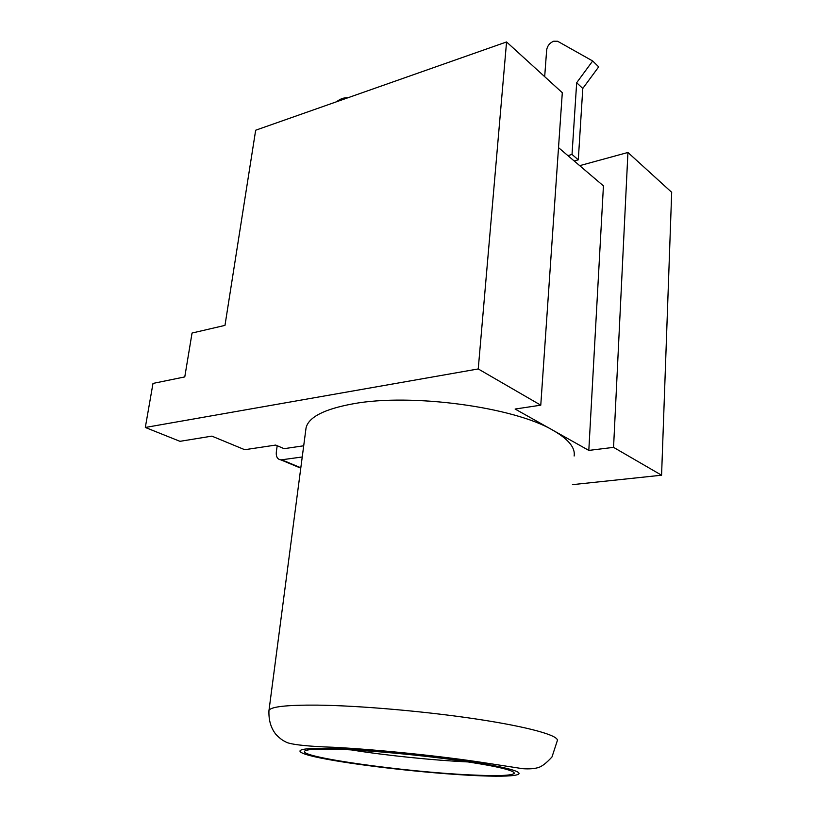 <?xml version="1.0" encoding="UTF-8"?>
<svg xmlns="http://www.w3.org/2000/svg" width="817" height="817" viewBox="0 0 817 817"><rect width="100%" height="100%" fill="white"/><g stroke="black" fill="none" stroke-linecap="round" stroke-linejoin="round"><path stroke-width="1.23" d="M574.126 456.009C575.474 447.798 568.54 439.301 553.334 430.498C514.547 407.04 410.9 392.977 353.097 403.812C324.329 409.082 308.652 417.089 306.058 427.842L305.783 429.967M340.883 749.414C317.976 748.617 305.864 749.25 304.537 751.303C300.156 757.369 405.753 771.973 470.071 774.894C497.032 776.201 511.779 775.69 514.312 773.352C514.373 770.206 495.102 765.815 456.478 760.188C419.397 755 371.806 750.588 340.883 749.414M468.529 761.955C433.49 760.351 385.695 755.429 351.218 749.894M558.522 147.632L567.897 155.618L572.023 154.454L576.669 82.742L592.672 60.979L557.602 41.248L553.63 41.228C549.667 42.964 547.349 45.875 546.665 49.939L544.684 76.665M303.699 445.786L284.112 448.676L275.666 445.071L244.753 449.718L211.889 436.135L179.965 441.323L145.314 427.465L478.241 368.947L506.56 41.953L255.67 130.22L224.981 325.38L192.046 333.05L184.775 376.913L152.993 383.418L145.314 427.465M572.431 484.655L661.576 475.208L613.557 447.369L588.812 450.412L515.118 409.041L540.772 405.181L478.241 368.947M567.897 155.618L603.436 185.878L588.812 450.412M336.604 101.747C340.148 98.867 343.957 97.529 348.022 97.734M661.576 475.208L671.686 192.301L627.936 152.473L579.692 165.657M540.772 405.181L562.3 92.709L506.56 41.953M613.557 447.369L627.936 152.473M277.188 445.714L276.32 451.975C275.942 456.734 277.474 459.379 280.936 459.9L302.229 456.979M574.177 160.959L578.293 159.826L582.787 88.45L598.698 66.851L592.672 60.979M572.023 154.454L578.293 159.826M576.669 82.742L582.787 88.45M317.108 705.122C359.255 705.582 425.912 711.382 477.618 719.226C529.426 727.079 559.553 735.729 557.286 740.753L552.006 756.93C546.522 762.966 541.947 766.509 538.291 767.572C534.359 768.746 529.191 769.124 522.788 768.695L485.512 762.945C440.394 755.909 375.84 749.465 333.03 747.249C312.063 746.636 289.044 744.726 285.45 741.693C282.651 740.549 279.455 738.088 275.86 734.309C270.866 728.039 268.568 720.083 268.956 710.453C270.693 706.695 286.747 704.918 317.108 705.122M472.951 775.466C518.244 777.815 535.421 774.373 500.341 766.959C465.986 759.555 384.368 750.384 337.247 748.699C289.657 746.901 289.351 752.334 326.626 759.187C363.391 766.05 427.975 773.209 472.951 775.466M268.875 711.28L306.058 427.842M281.824 459.848L300.819 467.773M280.936 459.9L300.768 468.161"/></g></svg>
